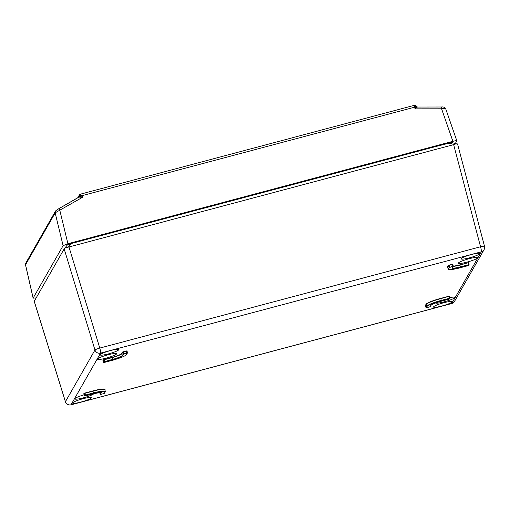 <?xml version="1.0" encoding="UTF-8"?>
<svg xmlns="http://www.w3.org/2000/svg" width="510" height="510" viewBox="0 0 510 510"><rect width="100%" height="100%" fill="white"/><g stroke="black" fill="none" stroke-linecap="round" stroke-linejoin="round"><path stroke-width="0.76" d="M103.81 362.508L104.11 361.686L112.653 359.384A9.174 1.256 164 0 0 122.317 355.495L123.369 353.946L127.417 353.098L126.971 351.154L122.84 352.2L121.788 353.755A9.142 1.249 -16 0 1 112.155 357.625L103.581 359.933L103.033 360.608L103.944 362.521L112.302 360.315A13.445 1.842 164 0 0 126.467 354.622L127.277 353.2L123.892 354.042L122.598 355.655A9.403 1.288 -16 0 1 112.691 359.633L104.633 361.775L103.849 362.495M127.181 353.181L127.124 350.899M100.381 394.459L99.609 392.585L100.521 394.472L104.129 393.51L105.105 392.005A13.445 1.842 164 0 0 93.528 393.159L84.985 395.499L84.781 396.047L93.139 393.841A9.403 1.288 -16 0 1 101.235 393.031L100.419 394.453M84.685 396.028L84.947 395.212L93.489 392.91L92.992 391.151L84.418 393.459L84.016 394.166L83.589 393.981L84.418 393.459M425.429 305.739L426.048 307.587L426.864 306.172A13.674 1.874 -16 0 1 441.271 300.384L449.916 298.178L441.309 300.632A13.445 1.842 164 0 0 427.144 306.325L426.328 307.747L429.72 306.912L431.007 305.292A9.403 1.288 -16 0 1 440.92 301.314L448.978 299.172L449.661 298.426M425.238 305.7L426.048 304.272A13.936 1.906 -16 0 1 440.729 298.375L449.412 296.106L449.909 298.152L449.469 296.246L440.774 298.624A13.706 1.874 164 0 0 426.328 304.432L425.512 305.853M452.899 264.295L448.749 265.487L447.697 267.049A13.706 1.874 164 0 0 447.64 267.342L448.169 269.082A13.674 1.874 -16 0 1 448.226 268.789L447.417 266.896L448.226 265.468L448.749 265.487M453.339 266.201L452.733 264.429L453.033 264.193M453.307 266.067A8.919 1.218 164 0 0 459.892 264.849L468.575 262.573L459.931 265.098A9.142 1.249 -16 0 1 453.345 266.347M449.278 267.24L448.507 268.942L449.036 267.367L453.32 266.392L452.88 264.448M453.186 266.494L452.497 267.846A9.174 1.256 164 0 0 460.434 266.858L469.079 264.652L460.473 267.106A9.403 1.288 -16 0 1 452.376 267.916L453.09 266.475L449.476 267.438M467.02 262.121A9.939 1.358 164 0 0 477.532 257.697A9.939 1.358 164 0 0 468.932 258.768A9.939 1.358 164 0 0 458.42 263.179A9.939 1.358 164 0 0 467.02 262.121M449.775 297.623A9.939 1.358 -16 0 1 454.844 297.394A9.939 1.358 -16 0 1 444.331 301.812A9.939 1.358 -16 0 1 435.75 302.921M108.031 354.788A9.939 1.358 -16 0 1 116.624 353.717A9.939 1.358 -16 0 1 106.112 358.135A9.939 1.358 -16 0 1 97.512 359.199A9.939 1.358 -16 0 1 108.031 354.788M84.08 394.829A9.939 1.358 164 0 0 74.83 398.89A9.939 1.358 164 0 0 83.43 397.832A9.939 1.358 164 0 0 93.885 393.65M469.461 257.843A9.709 1.332 164 0 0 479.731 253.527A9.709 1.332 164 0 0 471.336 254.566A9.709 1.332 164 0 0 461.065 258.876A9.709 1.332 164 0 0 469.461 257.843M441.928 306.013A9.709 1.332 -16 0 1 433.532 307.045A9.709 1.332 -16 0 1 443.802 302.736A9.709 1.332 -16 0 1 452.204 301.697A9.709 1.332 -16 0 1 441.928 306.013M110.428 350.587A9.709 1.332 -16 0 1 118.83 349.541A9.709 1.332 -16 0 1 108.56 353.857A9.709 1.332 -16 0 1 100.158 354.896A9.709 1.332 -16 0 1 110.428 350.587M82.9 398.756A9.709 1.332 164 0 0 72.624 403.066A9.709 1.332 164 0 0 81.026 402.033A9.709 1.332 164 0 0 91.296 397.711A9.709 1.332 164 0 0 82.9 398.756M64.171 248.918L34.246 301.276L65.433 401.676L94.968 350.007L64.171 248.918L67.243 245.087L71.272 243.512L448.628 143.112C451.012 142.494 452.121 142.379 451.949 142.781M453.658 144.642L68.984 246.98L99.781 348.075L480.547 246.776L453.658 144.642L454.276 144.445L448.628 143.112M71.272 243.512L68.334 247.127L68.984 246.98M451.828 142.564L457.591 144.247M34.215 301.34L65.42 401.784A4.571 4.571 0 0 0 70.96 404.851A4.571 0.631 -104.9 0 0 71.03 404.781L451.796 303.482L481.325 251.812L100.566 353.118L71.03 404.781A4.571 4.482 29.8 0 1 65.433 401.676A4.571 0.701 162.7 0 0 65.42 401.784M457.597 144.113C457.323 143.61 456.214 143.718 454.276 144.445M68.334 247.127C66.179 247.49 64.821 248.032 64.273 248.759M79.311 196.796A1.141 1.122 29.8 0 0 79.439 195.916L82.499 197.332L55.271 212.746L25.506 264.83L25.755 263.141L55.392 211.287A2.282 2.244 -150.2 0 1 55.615 210.968M25.513 263.785A2.282 2.276 -22.6 0 0 25.5 264.817L33.124 298.171L36.165 297.91M55.271 212.746A2.282 2.155 43.2 0 1 55.768 210.789L58.503 208.877A2.282 0.414 -119.9 0 1 59.829 210.369L67.913 243.735L63.106 245.667L33.15 298.076L25.525 264.754A2.282 2.244 -150.2 0 1 25.755 263.141M79.044 197.07A1.141 1.109 35.5 0 0 79.286 196.828L58.503 208.877A2.282 0.414 -119.9 0 0 58.471 208.909M445.727 108.987L445.74 108.866C445.396 108.49 444.012 108.471 441.596 108.802L441.373 107.036M423.549 149.787L96.345 236.838M60.951 254.554L42.203 287.353M84.558 239.974L69.66 243.92L67.256 244.889L66.906 245.501M456.82 140.919C456.807 140.53 455.494 140.658 452.886 141.315L441.596 108.802L415.108 108.847L417.422 107.043L441.405 107.004C443.432 106.705 444.873 107.317 445.734 108.847L445.74 108.866A2.282 2.25 -19.6 0 0 445.734 108.847L456.832 140.817L455.398 143.406M67.913 243.735L452.886 141.315M435.342 146.65L452.192 142.379M414.866 105.187L80.21 194.227L82.04 195.661L414.585 107.189L415.108 108.847L416.345 106.252L414.585 107.189L414.847 105.219L416.249 105.952M78.993 197.096L82.499 197.332L82.04 195.661L79.375 195.61L78.291 197.498M63.106 245.667L55.163 212.893A2.282 2.244 -150.2 0 1 55.392 211.287L55.768 210.789M79.33 196.758L79.286 196.828A1.141 1.109 35.5 0 0 79.452 195.904M79.515 194.712A1.141 1.122 29.8 0 0 79.464 194.794L79.464 194.794A1.141 1.122 29.8 0 0 79.362 195.63A1.141 1.109 38.1 0 1 79.566 194.648A1.141 1.109 38.1 0 1 79.566 194.641A1.141 1.109 38.1 0 1 80.153 194.265M123.892 354.042L123.286 351.792L126.933 350.854M127.277 353.2L126.467 354.622M102.95 360.493L103.058 359.913L104.021 359.524L104.633 361.775M126.601 354.52C125.046 356.158 120.277 358.09 112.296 360.321L103.944 362.521M104.021 359.524L112.111 357.376A8.919 1.218 164 0 0 121.507 353.602L122.323 352.174L122.84 352.2M122.642 351.996L123.286 351.792M103.798 393.618L100.521 394.472M103.804 393.618L104.129 393.51M85.47 395.301L84.864 393.051L92.948 390.902A13.936 1.906 -16 0 1 104.945 389.704L104.882 389.818M84.214 393.261L84.864 393.051M426.723 307.702L426.328 307.747M449.342 299.045L448.978 299.172M426.717 307.708L430.198 306.714M448.545 265.289L449.189 265.079L449.801 267.329M468.129 265.646L468.926 264.926M448.507 268.942A13.445 1.842 164 0 0 460.084 267.788L468.46 265.538M449.189 265.079L452.842 264.148M447.672 267.457A13.936 1.906 -16 0 1 447.417 266.896M43.248 285.53L43.165 285.09M104.148 361.972L103.058 359.913M126.888 353.245L126.34 350.976M123.407 354.233L122.323 352.174M122.598 355.655L121.507 353.602M112.691 359.633L112.111 357.376M468.613 262.892L469.072 264.626L468.62 265.449M460.473 267.106L459.892 264.849M468.531 264.964L467.982 262.695M452.791 266.532L452.249 264.269M449.316 267.527L448.226 265.468M449.367 298.49L448.819 296.221M441.309 300.632L440.729 298.375M427.144 306.325L426.048 304.272M84.985 395.499L83.901 393.439M100.993 392.681L100.999 392.694C102.134 392.203 99.514 392.585 93.132 393.847L84.743 396.053L83.87 394.147L84.405 395.868M100.145 394.294L100.954 392.878A9.174 1.256 164 0 0 100.993 392.687M101.235 393.031L100.878 392.636M93.528 393.159L93.489 392.91A13.674 1.874 -16 0 1 105.315 391.45L104.843 389.691A13.706 1.874 164 0 0 92.992 391.151L92.948 390.902M484.5 246.298A4.571 0.548 165.3 0 0 480.547 246.776A4.571 0.631 -104.9 0 1 481.325 251.812A4.571 4.482 29.8 0 0 484.047 249.728A4.571 4.571 0 0 0 484.5 246.298L457.604 144.126M454.518 301.397A4.571 4.482 -150.2 0 1 451.796 303.482A4.571 0.631 -104.9 0 1 451.726 303.546A4.571 4.571 0 0 0 454.518 301.397L484.047 249.728M99.781 348.075A4.571 0.529 163.1 0 0 94.968 350.007A4.571 4.482 -150.2 0 0 100.566 353.118A4.571 0.631 -104.9 0 0 99.781 348.075M468.135 265.646L460.071 267.788C455.819 268.987 452.223 269.592 449.291 269.618L448.169 269.082M431.007 305.292L431.148 305.19C432.015 304.234 435.272 302.946 440.914 301.321L448.972 299.172M449.457 298.975L449.922 298.165M105.315 391.45L105.105 392.005M105.239 391.897L104.289 393.42M78.655 197.293L79.362 195.63M58.542 208.87L78.942 197.141M103.568 362.355L102.988 360.481M426.048 307.606L425.467 305.732M43.095 285.211L43.178 285.651M70.96 404.851L451.726 303.546M469.085 264.639L468.613 262.873M430.332 306.612L431.148 305.19M77.737 197.816L79.566 194.648M80.21 194.227L79.566 194.641M417.422 107.043L416.345 106.252"/></g></svg>
